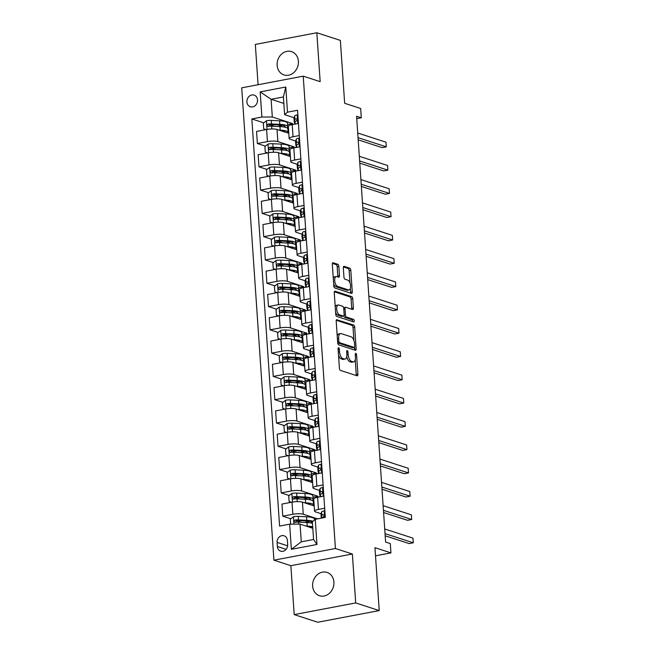 <?xml version="1.0" encoding="UTF-8"?>
<svg xmlns="http://www.w3.org/2000/svg" width="655" height="655" viewBox="0 0 655 655"><rect width="100%" height="100%" fill="white"/><g stroke="black" fill="none" stroke-linecap="round" stroke-linejoin="round"><path stroke-width="0.98" d="M338.651 347.764A1.318 0.614 79.2 0 0 338.488 347.748A1.318 0.614 79.2 0 0 338.086 348.837L339.413 368.266A1.883 0.876 79.2 0 0 340.461 370.394L357.09 375.798A1.883 0.876 79.2 0 0 357.319 375.814A1.883 0.876 79.2 0 0 357.892 374.275L356.566 354.838A1.318 0.614 79.2 0 0 355.837 353.348A1.318 0.614 79.2 0 0 355.673 353.34A1.318 0.614 79.2 0 0 355.272 354.421L355.444 356.934A6.01 2.817 79.2 0 1 353.61 361.879A6.01 2.817 79.2 0 1 352.889 361.822L351.498 361.372A6.01 2.817 79.2 0 1 348.149 354.56L347.977 352.046A1.318 0.614 79.2 0 0 347.24 350.556A1.318 0.614 79.2 0 0 347.084 350.54A1.318 0.614 79.2 0 0 346.683 351.629L346.855 354.142A6.01 2.817 79.2 0 1 345.021 359.087A6.01 2.817 79.2 0 1 344.293 359.03L342.909 358.58A6.01 2.817 79.2 0 1 339.552 351.768L339.38 349.254A1.318 0.614 79.2 0 0 338.651 347.764M277.122 65.295A12.248 10.488 -72 0 0 283.975 74.932A12.248 10.488 -72 0 0 298.402 61.259A12.248 10.488 -72 0 0 291.549 51.622A12.248 10.488 -72 0 0 277.122 65.295M312.631 586.094A12.248 10.488 -72 0 0 319.476 595.731A12.248 10.488 -72 0 0 333.903 582.058A12.248 10.488 -72 0 0 327.058 572.421A12.248 10.488 -72 0 0 312.631 586.094M246.894 101.951A6.124 5.24 -72 0 0 250.316 106.765A6.124 5.24 -72 0 0 257.53 99.928A6.124 5.24 -72 0 0 254.107 95.114A6.124 5.24 -72 0 0 246.894 101.951M338.84 266.405A1.883 0.876 79.2 0 0 337.792 264.276L333.125 262.761A1.883 0.876 79.2 0 0 332.896 262.745A1.883 0.876 79.2 0 0 332.322 264.293L333.796 285.875A1.883 0.876 79.2 0 0 334.844 288.003L351.473 293.407A1.883 0.876 79.2 0 0 351.702 293.424A1.883 0.876 79.2 0 0 352.275 291.876L350.802 270.294A1.883 0.876 79.2 0 0 349.754 268.165L344.121 266.331A1.883 0.876 79.2 0 0 343.891 266.315A1.883 0.876 79.2 0 0 343.318 267.862L343.949 277.098A1.883 0.876 79.2 0 0 344.997 279.226L347.797 280.135A5.027 2.35 79.2 0 1 350.54 285.212A5.027 2.35 79.2 0 1 349.066 289.969A5.027 2.35 79.2 0 1 348.46 289.919L337.513 286.366A5.027 2.35 79.2 0 1 334.77 281.29A5.027 2.35 79.2 0 1 336.244 276.533A5.027 2.35 79.2 0 1 336.842 276.582L338.668 277.171A1.883 0.876 79.2 0 0 338.897 277.188A1.883 0.876 79.2 0 0 339.47 275.64L338.84 266.405L337.178 266.724A1.883 0.876 79.2 0 0 336.13 264.595L332.396 263.384M355.698 602.928L352.365 554.015L290.861 565.691L294.201 614.603L355.698 602.928L379.237 610.575L374.947 547.686L390.945 552.885L390.315 543.568L385.607 542.037L356.582 116.271L361.29 117.802L360.651 108.484L344.653 103.285L340.363 40.397L316.832 32.75L255.327 44.425L258.078 84.724M352.365 554.015L335.425 548.505L303.224 76.16L320.164 81.662L316.832 32.75M337.006 319.64A1.883 0.876 79.2 0 0 336.776 319.624A1.883 0.876 79.2 0 0 336.203 321.171L337.677 342.753A1.883 0.876 79.2 0 0 338.725 344.882L355.354 350.286A1.883 0.876 79.2 0 0 355.583 350.302A1.883 0.876 79.2 0 0 356.156 348.755L354.683 327.173A1.883 0.876 79.2 0 0 353.635 325.044L336.572 319.722M335.737 314.31L334.263 292.728A1.883 0.876 79.2 0 1 334.836 291.18A1.883 0.876 79.2 0 1 335.065 291.205L351.694 296.609A1.883 0.876 79.2 0 1 352.742 298.737L353.373 307.973A1.883 0.876 79.2 0 1 352.799 309.52A1.883 0.876 79.2 0 1 352.57 309.504L345.832 307.31A1.883 0.876 79.2 0 0 345.603 307.293A1.883 0.876 79.2 0 0 345.029 308.841L345.447 314.965A1.883 0.876 79.2 0 0 346.495 317.094L353.52 319.378A1.318 0.614 79.2 0 1 354.232 320.704A1.318 0.614 79.2 0 1 353.847 321.949A1.318 0.614 79.2 0 1 353.692 321.933L336.785 316.439A1.883 0.876 79.2 0 1 335.737 314.31M379.237 610.575L317.732 622.25L294.201 614.603M287.676 544.551L287.389 540.449A5.936 5.076 -72 0 0 284.073 535.782A5.936 5.076 -72 0 0 277.09 542.405L277.368 546.507A5.936 5.076 -72 0 0 280.684 551.174A5.936 5.076 -72 0 0 287.676 544.551M335.425 548.505L273.921 560.181L241.72 87.835L303.224 76.16M315.252 519.309L316.963 544.461L291.369 549.324L289.649 524.172L300.064 524.131L301.275 541.832L313.573 539.499L312.361 521.798L315.252 519.309L325.306 517.401L297.55 110.261L287.496 112.169L284.606 114.658L283.402 96.956L271.104 99.29L272.308 116.991L292.548 123.574L287.578 124.516M263.826 122.837L251.839 118.94L279.595 526.08L289.649 524.172M251.839 118.94L261.894 117.032L260.182 91.88L285.776 87.017L287.496 112.169M290.861 565.691L273.921 560.181M356.746 118.661L361.29 117.802M375.503 555.817L390.945 552.885M300.064 524.131L312.803 528.274M283.844 103.433L271.104 99.29L260.182 91.88M292.613 124.556L292.548 123.574M265.414 146.13L257.382 143.519L256.555 131.409L266.61 129.502A7.655 1.687 -3.9 0 1 277.024 129.461L288.806 133.284M257.382 143.519L267.436 141.611A7.655 1.687 -3.9 0 1 277.851 141.57L294.136 146.859L289.166 147.809M294.201 147.85L294.136 146.859M267.003 169.424L258.971 166.812L258.144 154.695L268.198 152.787A7.655 1.687 -3.9 0 1 278.612 152.754L290.394 156.578M258.971 166.812L269.025 164.904A7.655 1.687 -3.9 0 1 279.439 164.864L295.724 170.153L290.755 171.094M295.79 171.143L295.724 170.153M268.591 192.709L260.559 190.106L259.732 177.988L269.786 176.08A7.655 1.687 -3.9 0 1 280.201 176.039L291.983 179.871M260.559 190.106L270.613 188.19A7.655 1.687 -3.9 0 1 281.028 188.157L297.313 193.446L292.343 194.388M297.378 194.437L297.313 193.446M270.179 216.003L262.139 213.391L261.32 201.281L271.375 199.374A7.655 1.687 -3.9 0 1 281.789 199.333L293.571 203.165M262.139 213.391L272.202 211.483A7.655 1.687 -3.9 0 1 282.616 211.442L298.901 216.74L293.931 217.681M298.967 217.73L298.901 216.74M271.768 239.296L263.728 236.684L262.909 224.575L272.963 222.667A7.655 1.687 -3.9 0 1 283.378 222.626L295.159 226.45M263.728 236.684L273.79 234.777A7.655 1.687 -3.9 0 1 284.204 234.736L300.489 240.025L295.52 240.974M300.555 241.015L300.489 240.025M273.356 262.589L265.316 259.978L264.497 247.868L274.551 245.952A7.655 1.687 -3.9 0 1 284.966 245.92L296.748 249.743M265.316 259.978L275.378 258.07A7.655 1.687 -3.9 0 1 285.793 258.029L302.07 263.318L297.1 264.26M302.143 264.309L302.07 263.318M274.944 285.875L266.904 283.271L266.077 271.154L276.14 269.246A7.655 1.687 -3.9 0 1 286.554 269.205L298.328 273.037M266.904 283.271L276.967 281.355A7.655 1.687 -3.9 0 1 287.381 281.322L303.658 286.612L298.688 287.553M303.732 287.602L303.658 286.612M276.525 309.168L268.493 306.556L267.666 294.447L277.728 292.539A7.655 1.687 -3.9 0 1 288.143 292.498L299.916 296.33M268.493 306.556L278.555 304.649A7.655 1.687 -3.9 0 1 288.961 304.608L305.246 309.905L300.277 310.847M305.32 310.896L305.246 309.905M278.113 332.462L270.081 329.85L269.254 317.74L279.317 315.833A7.655 1.687 -3.9 0 1 289.731 315.792L301.505 319.615M270.081 329.85L280.135 327.942A7.655 1.687 -3.9 0 1 290.55 327.901L306.835 333.19L301.865 334.14M306.908 334.181L306.835 333.19M279.701 355.755L271.669 353.143L270.843 341.034L280.905 339.118A7.655 1.687 -3.9 0 1 291.311 339.085L303.093 342.909M271.669 353.143L281.724 351.236A7.655 1.687 -3.9 0 1 292.138 351.195L308.423 356.484L303.453 357.425M308.489 357.474L308.423 356.484M281.29 379.04L273.258 376.437L272.431 364.319L282.485 362.411A7.655 1.687 -3.9 0 1 292.9 362.371L304.681 366.202M273.258 376.437L283.312 374.521A7.655 1.687 -3.9 0 1 293.727 374.488L310.011 379.777L305.042 380.719M310.077 380.768L310.011 379.777M282.878 402.334L274.846 399.722L274.019 387.613L284.073 385.705A7.655 1.687 -3.9 0 1 294.488 385.664L306.27 389.496M274.846 399.722L284.9 397.814A7.655 1.687 -3.9 0 1 295.315 397.773L311.6 403.071L306.63 404.012M311.665 404.061L311.6 403.071M284.466 425.627L276.435 423.015L275.608 410.906L285.662 408.998A7.655 1.687 -3.9 0 1 296.076 408.957L307.858 412.781M276.435 423.015L286.489 421.108A7.655 1.687 -3.9 0 1 296.903 421.067L313.188 426.356L308.218 427.306M313.254 427.347L313.188 426.356M286.055 448.921L278.023 446.309L277.196 434.2L287.25 432.284A7.655 1.687 -3.9 0 1 297.665 432.251L309.447 436.074M278.023 446.309L288.077 444.401A7.655 1.687 -3.9 0 1 298.492 444.36L314.777 449.649L309.807 450.599M314.842 450.64L314.777 449.649M287.643 472.214L279.611 469.602L278.784 457.485L288.839 455.577A7.655 1.687 -3.9 0 1 299.253 455.536L311.035 459.368M279.611 469.602L289.666 467.686A7.655 1.687 -3.9 0 1 300.08 467.654L316.365 472.943L311.395 473.884M316.43 473.933L316.365 472.943M289.232 495.499L281.2 492.887L280.373 480.778L290.427 478.87A7.655 1.687 -3.9 0 1 300.841 478.83L312.623 482.661M281.2 492.887L291.254 490.98A7.655 1.687 -3.9 0 1 301.668 490.939L317.953 496.236L312.984 497.178M318.019 497.227L317.953 496.236M290.82 518.793L282.788 516.181L281.961 504.072L292.015 502.164A7.655 1.687 -3.9 0 1 302.43 502.123L314.212 505.947M282.788 516.181L292.842 514.273A7.655 1.687 -3.9 0 1 303.257 514.232L317.536 518.875M321.114 513.7L315.554 511.899A7.655 1.687 -3.9 0 1 314.564 511.154A7.655 1.687 -3.9 0 1 318.436 509.41L324.683 508.231M319.525 490.415L313.966 488.605A7.655 1.687 -3.9 0 1 312.975 487.869A7.655 1.687 -3.9 0 1 316.856 486.125L323.095 484.937M317.937 467.121L312.378 465.312A7.655 1.687 -3.9 0 1 311.387 464.575A7.655 1.687 -3.9 0 1 315.268 462.831L321.507 461.644M316.349 443.828L310.789 442.027A7.655 1.687 -3.9 0 1 309.799 441.282A7.655 1.687 -3.9 0 1 313.68 439.538L319.918 438.351M314.76 420.535L309.201 418.733A7.655 1.687 -3.9 0 1 308.21 417.988A7.655 1.687 -3.9 0 1 312.091 416.244L318.33 415.065M313.172 397.249L307.621 395.44A7.655 1.687 -3.9 0 1 306.622 394.703A7.655 1.687 -3.9 0 1 310.503 392.959L316.742 391.772M311.584 373.956L306.032 372.146A7.655 1.687 -3.9 0 1 305.042 371.41A7.655 1.687 -3.9 0 1 308.914 369.666L315.153 368.478M309.995 350.662L304.444 348.861A7.655 1.687 -3.9 0 1 303.453 348.116A7.655 1.687 -3.9 0 1 307.326 346.372L313.565 345.185M308.407 327.369L302.856 325.568A7.655 1.687 -3.9 0 1 301.865 324.823A7.655 1.687 -3.9 0 1 305.738 323.079L311.976 321.9M306.818 304.084L301.267 302.274A7.655 1.687 -3.9 0 1 300.277 301.537A7.655 1.687 -3.9 0 1 304.149 299.785L310.388 298.606M305.238 280.79L299.679 278.981A7.655 1.687 -3.9 0 1 298.688 278.244A7.655 1.687 -3.9 0 1 302.561 276.5L308.8 275.313M303.65 257.497L298.09 255.696A7.655 1.687 -3.9 0 1 297.1 254.951A7.655 1.687 -3.9 0 1 300.973 253.207L307.211 252.019M302.061 234.203L296.502 232.402A7.655 1.687 -3.9 0 1 295.511 231.657A7.655 1.687 -3.9 0 1 299.384 229.913L305.623 228.726M300.473 210.918L294.914 209.109A7.655 1.687 -3.9 0 1 293.923 208.364A7.655 1.687 -3.9 0 1 297.796 206.62L304.035 205.441M298.885 187.625L293.325 185.815A7.655 1.687 -3.9 0 1 292.335 185.078A7.655 1.687 -3.9 0 1 296.207 183.334L302.454 182.147M297.296 164.331L291.737 162.53A7.655 1.687 -3.9 0 1 290.746 161.785A7.655 1.687 -3.9 0 1 294.619 160.041L300.866 158.854M295.708 141.038L290.149 139.237A7.655 1.687 -3.9 0 1 289.158 138.492A7.655 1.687 -3.9 0 1 293.031 136.748L299.278 135.56M294.12 117.753L284.606 114.658M301.578 522.289L296.142 520.52M299.99 498.995L294.553 497.235M298.402 475.71L292.965 473.942M296.813 452.417L291.377 450.648M295.225 429.123L289.788 427.355M293.636 405.83L288.208 404.069M292.048 382.536L286.62 380.776M290.46 359.251L285.031 357.483M288.871 335.958L283.443 334.189M287.283 312.664L281.855 310.904M285.695 289.371L280.266 287.61M284.106 266.086L278.678 264.317M282.526 242.792L277.09 241.024M280.938 219.499L275.501 217.738M279.349 196.205L273.913 194.445M277.761 172.92L272.324 171.151M276.173 149.627L270.736 147.858M274.584 126.333L269.148 124.565M314.564 511.154L313.737 499.044A7.655 1.687 -3.9 0 1 317.618 497.301L323.857 496.113M312.975 487.869L312.148 475.751A7.655 1.687 -3.9 0 1 316.029 474.007L322.268 472.828M311.387 464.575L310.56 452.466A7.655 1.687 -3.9 0 1 314.441 450.722L320.68 449.535M309.799 441.282L308.98 429.172A7.655 1.687 -3.9 0 1 312.853 427.428L319.091 426.241M308.21 417.988L307.392 405.879A7.655 1.687 -3.9 0 1 311.264 404.135L317.503 402.948M306.622 394.703L305.803 382.585A7.655 1.687 -3.9 0 1 309.676 380.842L315.915 379.663M305.042 371.41L304.215 359.3A7.655 1.687 -3.9 0 1 308.087 357.548L314.326 356.369M303.453 348.116L302.626 336.007A7.655 1.687 -3.9 0 1 306.499 334.263L312.738 333.076M301.865 324.823L301.038 312.713A7.655 1.687 -3.9 0 1 304.911 310.969L311.15 309.782M300.277 301.537L299.45 289.42A7.655 1.687 -3.9 0 1 303.322 287.676L309.561 286.489M298.688 278.244L297.861 266.127A7.655 1.687 -3.9 0 1 301.734 264.383L307.973 263.204M297.1 254.951L296.273 242.841A7.655 1.687 -3.9 0 1 300.146 241.097L306.384 239.91M295.511 231.657L294.685 219.548A7.655 1.687 -3.9 0 1 298.557 217.804L304.804 216.617M293.923 208.364L293.096 196.254A7.655 1.687 -3.9 0 1 296.969 194.51L303.216 193.323M292.335 185.078L291.508 172.961A7.655 1.687 -3.9 0 1 295.389 171.217L301.627 170.038M290.746 161.785L289.919 149.676A7.655 1.687 -3.9 0 1 293.8 147.932L300.039 146.745M289.158 138.492L288.331 126.382A7.655 1.687 -3.9 0 1 292.212 124.638L298.451 123.451M272.308 116.991L261.894 117.032M301.275 541.832L291.369 549.324M313.573 539.499L316.963 544.461M285.776 87.017L283.402 96.956M338.529 355.256A6.01 2.817 79.2 0 0 341.247 358.899L342.909 358.58M345.021 359.087L343.359 359.407A6.01 2.817 79.2 0 1 342.63 359.349L341.247 358.899M346.724 356.615A6.01 2.817 79.2 0 0 349.835 361.691L351.498 361.372M353.61 361.879L351.948 362.199A6.01 2.817 79.2 0 1 351.227 362.141L349.835 361.691M356.156 375.495A1.883 0.876 79.2 0 0 356.23 374.586L355.223 359.824M353.905 340.502L353.02 327.492A1.883 0.876 79.2 0 0 351.972 325.363L336.277 320.262M354.421 349.983A1.883 0.876 79.2 0 0 354.494 349.074L354.38 347.387M338.831 341.157A1.318 0.614 79.2 0 0 339.568 342.655L354.159 347.396A1.318 0.614 79.2 0 0 354.322 347.404A1.318 0.614 79.2 0 0 354.723 346.323L354.543 343.67A6.01 2.817 79.2 0 0 351.186 336.858L341.206 333.616A6.01 2.817 79.2 0 0 340.485 333.559A6.01 2.817 79.2 0 0 338.651 338.512L338.831 341.157L337.579 341.394M337.677 342.819A1.318 0.614 79.2 0 0 337.898 342.966L339.568 342.655M352.799 347.658A1.318 0.614 79.2 0 1 352.66 347.723A1.318 0.614 79.2 0 1 352.496 347.707L337.898 342.966M340.485 333.559L338.823 333.878A6.01 2.817 79.2 0 0 337.21 335.933M334.337 291.819L350.032 296.92L351.694 296.609M351.637 309.193A1.883 0.876 79.2 0 0 351.71 308.284L351.08 299.048A1.883 0.876 79.2 0 0 350.032 296.92M344.17 307.621A1.883 0.876 79.2 0 0 343.94 307.604A1.883 0.876 79.2 0 0 343.646 307.801M343.875 315.898A1.883 0.876 79.2 0 0 344.833 317.405L351.858 319.689L353.52 319.378M352.587 321.572A1.318 0.614 79.2 0 0 351.858 319.689M338.831 305.034A5.027 2.35 79.2 0 0 338.226 304.984A5.027 2.35 79.2 0 0 336.752 309.741A5.027 2.35 79.2 0 0 339.495 314.818L343.351 316.07A1.883 0.876 79.2 0 0 343.58 316.087A1.883 0.876 79.2 0 0 344.153 314.547L343.736 308.415A1.883 0.876 79.2 0 0 342.688 306.286L338.831 305.034M338.226 304.984L336.564 305.304A5.027 2.35 79.2 0 0 335.237 306.949M335.589 312.173A5.027 2.35 79.2 0 0 337.833 315.137L339.495 314.818M342.123 316.308A1.883 0.876 79.2 0 1 341.918 316.406A1.883 0.876 79.2 0 1 341.689 316.39L337.833 315.137M337.734 276.869A1.883 0.876 79.2 0 0 337.808 275.96L337.178 266.724M336.244 276.533L334.574 276.844A5.027 2.35 79.2 0 0 333.289 278.367M333.657 283.877A5.027 2.35 79.2 0 0 335.851 286.677L337.513 286.366M349.066 289.969L347.404 290.28A5.027 2.35 79.2 0 1 346.798 290.239L335.851 286.677M349.983 282.935L349.14 270.613A1.883 0.876 79.2 0 0 348.092 268.485L343.392 266.953M350.54 293.104A1.883 0.876 79.2 0 0 350.613 292.195L350.36 288.446M308.456 526.857A12.158 2.669 -3.9 0 1 312.443 528.151M305.91 526.03L307.179 526.088A14.647 3.218 -3.9 0 1 312.705 526.825M290.664 524.164L290.321 519.186L293.522 516.689A5.076 1.114 -3.9 0 1 298.246 516.369L306.548 516.77A14.647 3.218 -3.9 0 1 314.474 519.079L314.531 519.923M309.054 521.224A12.158 2.669 -3.9 0 1 308.456 521.413L305.607 522.223A6.984 1.539 176.1 0 0 304.911 522.453M312.984 521.257A14.647 3.218 176.1 0 0 306.786 520.316L298.483 519.906A5.076 1.114 176.1 0 0 295.127 520.029C293.735 520.962 293.792 521.707 295.274 522.264A5.076 1.114 -3.9 0 1 298.639 522.15L306.941 522.551A14.647 3.218 -3.9 0 1 312.468 523.288M295.626 522.379L296.478 520.471A2.587 0.565 -3.9 0 1 297.354 520.471L305.656 520.872A12.158 2.669 -3.9 0 1 312.23 522.788A12.158 2.669 -3.9 0 1 312.124 523.198M294.783 522.215L295.274 522.264M324.102 510.884L324.88 511.129L324.102 510.884A5.076 1.114 176.1 0 0 321.63 511.932L321.024 514.028A14.647 3.218 176.1 0 0 320.991 514.29L321.228 517.827A14.647 3.218 176.1 0 0 321.335 518.154M321.924 518.039L322.023 517.704A5.076 1.114 -3.9 0 1 323.365 516.934C324.446 515.894 324.389 515.149 323.218 514.691A5.076 1.114 176.1 0 0 321.867 515.469L321.261 517.565A14.647 3.218 176.1 0 0 321.228 517.827M385.181 535.806L409.121 543.584L413.28 542.798L385.034 533.62M413.28 542.798L412.961 538.14L384.714 528.962M306.868 503.564A12.158 2.669 -3.9 0 1 310.855 504.858M304.321 502.737L305.59 502.803A14.647 3.218 -3.9 0 1 313.524 505.103A14.647 3.218 -3.9 0 1 313.344 505.668M291.369 502.287L289.117 501.484L288.732 495.892L291.933 493.395A5.076 1.114 -3.9 0 1 296.658 493.076L304.96 493.485A14.647 3.218 -3.9 0 1 312.885 495.786L313.131 499.331A14.647 3.218 176.1 0 0 305.197 497.022L296.895 496.621A5.076 1.114 176.1 0 0 293.538 496.736C292.155 497.677 292.204 498.422 293.686 498.971A5.076 1.114 -3.9 0 1 297.051 498.856L305.353 499.257A14.647 3.218 -3.9 0 1 313.278 501.566L313.524 505.103M307.465 497.939A12.158 2.669 -3.9 0 1 306.868 498.119L304.018 498.93A6.984 1.539 176.1 0 0 303.322 499.159M312.288 500.51A14.647 3.218 176.1 0 0 313.131 499.331M294.038 499.085L294.889 497.178A2.587 0.565 -3.9 0 1 295.765 497.178L304.067 497.587A12.158 2.669 -3.9 0 1 310.642 499.495A12.158 2.669 -3.9 0 1 310.535 499.904M293.194 498.93L293.686 498.971M305.279 480.271A12.158 2.669 -3.9 0 1 309.266 481.572M302.733 479.444L304.002 479.509A14.647 3.218 -3.9 0 1 311.936 481.81A14.647 3.218 -3.9 0 1 311.755 482.375M289.78 478.993L287.529 478.191L287.144 472.599L290.345 470.102A5.076 1.114 -3.9 0 1 295.069 469.791L303.371 470.192A14.647 3.218 -3.9 0 1 311.297 472.501L311.543 476.038A14.647 3.218 176.1 0 0 303.609 473.729L295.307 473.328A5.076 1.114 176.1 0 0 291.95 473.442C290.566 474.384 290.615 475.129 292.097 475.686A5.076 1.114 -3.9 0 1 295.462 475.563L303.764 475.964A14.647 3.218 -3.9 0 1 311.69 478.273L311.936 481.81M305.877 474.646A12.158 2.669 -3.9 0 1 305.279 474.826L302.43 475.645A6.984 1.539 176.1 0 0 301.734 475.866M310.699 477.217A14.647 3.218 176.1 0 0 311.543 476.038M292.449 475.8L293.301 473.884A2.587 0.565 -3.9 0 1 294.177 473.884L302.479 474.294A12.158 2.669 -3.9 0 1 309.062 476.21A12.158 2.669 -3.9 0 1 308.947 476.619M291.606 475.636L292.097 475.686M303.691 456.977A12.158 2.669 -3.9 0 1 307.678 458.279M301.144 456.15L302.422 456.216A14.647 3.218 -3.9 0 1 310.347 458.525A14.647 3.218 -3.9 0 1 310.167 459.089M288.192 455.7L285.94 454.897L285.555 449.305L288.757 446.816A5.076 1.114 -3.9 0 1 293.481 446.497L301.783 446.898A14.647 3.218 -3.9 0 1 309.709 449.207L309.954 452.744A14.647 3.218 176.1 0 0 302.02 450.443L293.718 450.034A5.076 1.114 176.1 0 0 290.361 450.157C288.978 451.09 289.027 451.835 290.509 452.392A5.076 1.114 -3.9 0 1 293.874 452.269L302.176 452.679A14.647 3.218 -3.9 0 1 310.102 454.979L310.347 458.525M304.288 451.352A12.158 2.669 -3.9 0 1 303.691 451.532L300.841 452.351A6.984 1.539 176.1 0 0 300.146 452.58M309.119 453.923A14.647 3.218 176.1 0 0 309.954 452.744M290.869 452.507L291.712 450.591A2.587 0.565 -3.9 0 1 292.589 450.599L300.891 451A12.158 2.669 -3.9 0 1 307.473 452.916A12.158 2.669 -3.9 0 1 307.359 453.325M290.018 452.343L290.509 452.392M322.514 487.59L323.292 487.844L322.514 487.59A5.076 1.114 176.1 0 0 320.041 488.638L319.435 490.734A14.647 3.218 176.1 0 0 319.403 490.996L319.64 494.533A14.647 3.218 176.1 0 0 320.172 495.311M319.804 496.883L319.796 496.768A14.647 3.218 -3.9 0 1 319.828 496.506L320.434 494.41A5.076 1.114 -3.9 0 1 321.777 493.641C322.858 492.601 322.8 491.856 321.63 491.406A5.076 1.114 176.1 0 0 320.287 492.175L319.673 494.271A14.647 3.218 176.1 0 0 319.64 494.533M383.593 512.513L407.533 520.299L411.692 519.505L383.445 510.327M411.692 519.505L411.373 514.846L383.126 505.668M320.925 464.297L321.703 464.551L320.925 464.297A5.076 1.114 176.1 0 0 318.453 465.345L317.847 467.441A14.647 3.218 176.1 0 0 317.814 467.703L318.052 471.24A14.647 3.218 176.1 0 0 318.584 472.026M318.215 473.598L318.207 473.483A14.647 3.218 -3.9 0 1 318.24 473.221L318.846 471.125A5.076 1.114 -3.9 0 1 320.189 470.347C321.269 469.308 321.22 468.562 320.041 468.112A5.076 1.114 176.1 0 0 318.698 468.89L318.084 470.986A14.647 3.218 176.1 0 0 318.052 471.24M382.004 489.228L405.953 497.006L410.104 496.22L381.857 487.033M410.104 496.22L409.784 491.561L381.537 482.375M319.337 441.003L320.115 441.257L319.337 441.003A5.076 1.114 176.1 0 0 316.864 442.051L316.259 444.147A14.647 3.218 176.1 0 0 316.226 444.409L316.471 447.954A14.647 3.218 176.1 0 0 316.995 448.732M316.627 450.304L316.619 450.19A14.647 3.218 -3.9 0 1 316.652 449.928L317.257 447.832A5.076 1.114 -3.9 0 1 318.6 447.054C319.681 446.022 319.632 445.277 318.453 444.819A5.076 1.114 176.1 0 0 317.11 445.596L316.496 447.692A14.647 3.218 176.1 0 0 316.471 447.954M380.416 465.934L404.364 473.712L408.515 472.926L380.268 463.748M408.515 472.926L408.196 468.268L379.949 459.089M302.102 433.692A12.158 2.669 -3.9 0 1 306.09 434.985M299.556 432.865L300.833 432.922A14.647 3.218 -3.9 0 1 308.759 435.231A14.647 3.218 -3.9 0 1 308.579 435.796M286.603 432.406L284.352 431.604L283.967 426.012L287.168 423.523A5.076 1.114 -3.9 0 1 291.893 423.204L300.195 423.605A14.647 3.218 -3.9 0 1 308.12 425.914L308.366 429.451A14.647 3.218 176.1 0 0 300.432 427.15L292.138 426.741A5.076 1.114 176.1 0 0 288.773 426.863C287.389 427.797 287.439 428.542 288.921 429.099A5.076 1.114 -3.9 0 1 292.286 428.984L300.588 429.385A14.647 3.218 -3.9 0 1 308.521 431.694L308.759 435.231M302.7 428.059A12.158 2.669 -3.9 0 1 302.102 428.239L299.253 429.058A6.984 1.539 176.1 0 0 298.557 429.287M307.531 430.638A14.647 3.218 176.1 0 0 308.366 429.451M289.281 429.213L290.124 427.306A2.587 0.565 -3.9 0 1 291 427.306L299.302 427.707A12.158 2.669 -3.9 0 1 305.885 429.623A12.158 2.669 -3.9 0 1 305.77 430.032M288.429 429.05L288.921 429.099M317.749 417.718L318.526 417.964L317.749 417.718A5.076 1.114 176.1 0 0 315.276 418.766L314.67 420.862A14.647 3.218 176.1 0 0 314.637 421.124L314.883 424.661A14.647 3.218 176.1 0 0 315.407 425.439M315.039 427.011L315.03 426.896A14.647 3.218 -3.9 0 1 315.063 426.634L315.669 424.538A5.076 1.114 -3.9 0 1 317.012 423.769C318.093 422.729 318.043 421.984 316.864 421.525A5.076 1.114 176.1 0 0 315.522 422.303L314.908 424.399A14.647 3.218 176.1 0 0 314.883 424.661M378.827 442.641L402.776 450.419L406.927 449.633L378.68 440.455M406.927 449.633L406.608 444.974L378.361 435.796M300.514 410.398A12.158 2.669 -3.9 0 1 304.501 411.692M297.968 409.572L299.245 409.629A14.647 3.218 -3.9 0 1 307.17 411.938A14.647 3.218 -3.9 0 1 306.99 412.503M285.015 409.121L282.764 408.311L282.379 402.727L285.58 400.23A5.076 1.114 -3.9 0 1 290.304 399.91L298.606 400.32A14.647 3.218 -3.9 0 1 306.54 402.62L306.777 406.165A14.647 3.218 176.1 0 0 298.852 403.857L290.55 403.455A5.076 1.114 176.1 0 0 287.185 403.57C285.801 404.512 285.85 405.257 287.332 405.805A5.076 1.114 -3.9 0 1 290.697 405.691L298.999 406.092A14.647 3.218 -3.9 0 1 306.933 408.401L307.17 411.938M301.112 404.774A12.158 2.669 -3.9 0 1 300.514 404.954L297.665 405.764A6.984 1.539 176.1 0 0 296.969 405.994M305.942 407.344A14.647 3.218 176.1 0 0 306.777 406.165M287.692 405.92L288.536 404.012A2.587 0.565 -3.9 0 1 289.412 404.012L297.714 404.422A12.158 2.669 -3.9 0 1 304.297 406.329A12.158 2.669 -3.9 0 1 304.182 406.739M286.841 405.764L287.332 405.805M298.926 387.105A12.158 2.669 -3.9 0 1 302.913 388.407M296.379 386.278L297.657 386.344A14.647 3.218 -3.9 0 1 305.582 388.644A14.647 3.218 -3.9 0 1 305.402 389.209M283.427 385.828L281.175 385.025L280.79 379.433L283.992 376.936A5.076 1.114 -3.9 0 1 288.716 376.625L297.018 377.026A14.647 3.218 -3.9 0 1 304.952 379.335L305.189 382.872A14.647 3.218 176.1 0 0 297.264 380.563L288.961 380.162A5.076 1.114 176.1 0 0 285.596 380.277C284.213 381.218 284.262 381.963 285.752 382.52A5.076 1.114 -3.9 0 1 289.109 382.397L297.411 382.798A14.647 3.218 -3.9 0 1 305.345 385.107L305.582 388.644M299.523 381.48A12.158 2.669 -3.9 0 1 298.926 381.66L296.076 382.479A6.984 1.539 176.1 0 0 295.38 382.7M304.354 384.051A14.647 3.218 176.1 0 0 305.189 382.872M286.104 382.635L286.947 380.719A2.587 0.565 -3.9 0 1 287.823 380.719L296.125 381.128A12.158 2.669 -3.9 0 1 302.708 383.044A12.158 2.669 -3.9 0 1 302.594 383.453M285.252 382.471L285.752 382.52M297.337 363.812A12.158 2.669 -3.9 0 1 301.333 365.113M294.791 362.985L296.068 363.05A14.647 3.218 -3.9 0 1 303.994 365.359A14.647 3.218 -3.9 0 1 303.814 365.924M281.838 362.534L279.587 361.732L279.202 356.14L282.403 353.651A5.076 1.114 -3.9 0 1 287.127 353.332L295.43 353.733A14.647 3.218 -3.9 0 1 303.363 356.042L303.601 359.579A14.647 3.218 176.1 0 0 295.675 357.27L287.373 356.869A5.076 1.114 176.1 0 0 284.008 356.991C282.624 357.925 282.673 358.67 284.164 359.227A5.076 1.114 -3.9 0 1 287.52 359.104L295.823 359.513A14.647 3.218 -3.9 0 1 303.756 361.814L303.994 365.359M297.935 358.187A12.158 2.669 -3.9 0 1 297.337 358.367L294.488 359.186A6.984 1.539 176.1 0 0 293.792 359.407M302.766 360.758A14.647 3.218 176.1 0 0 303.601 359.579M284.516 359.341L285.359 357.425A2.587 0.565 -3.9 0 1 286.235 357.433L294.537 357.835A12.158 2.669 -3.9 0 1 301.12 359.751A12.158 2.669 -3.9 0 1 301.005 360.16M283.664 359.177L284.164 359.227M295.749 340.526A12.158 2.669 -3.9 0 1 299.744 341.82M293.203 339.699L294.48 339.757A14.647 3.218 -3.9 0 1 302.405 342.066A14.647 3.218 -3.9 0 1 302.233 342.63M280.25 339.241L277.998 338.438L277.622 332.846L280.815 330.357A5.076 1.114 -3.9 0 1 285.539 330.038L293.841 330.439A14.647 3.218 -3.9 0 1 301.775 332.748L302.012 336.285A14.647 3.218 176.1 0 0 294.087 333.985L285.785 333.575A5.076 1.114 176.1 0 0 282.42 333.698C281.036 334.631 281.085 335.376 282.575 335.933A5.076 1.114 -3.9 0 1 285.932 335.81L294.234 336.22A14.647 3.218 -3.9 0 1 302.168 338.52L302.405 342.066M296.347 334.893A12.158 2.669 -3.9 0 1 295.749 335.073L292.908 335.892A6.984 1.539 176.1 0 0 292.204 336.121M301.177 337.472A14.647 3.218 176.1 0 0 302.012 336.285M282.927 336.048L283.771 334.14A2.587 0.565 -3.9 0 1 284.647 334.14L292.949 334.541A12.158 2.669 -3.9 0 1 299.531 336.457A12.158 2.669 -3.9 0 1 299.417 336.866M282.076 335.884L282.575 335.933M294.16 317.233A12.158 2.669 -3.9 0 1 298.156 318.526M291.614 316.406L292.891 316.463A14.647 3.218 -3.9 0 1 300.817 318.772A14.647 3.218 -3.9 0 1 300.645 319.337M278.662 315.956L276.41 315.145L276.033 309.561L279.226 307.064A5.076 1.114 -3.9 0 1 283.951 306.745L292.253 307.154A14.647 3.218 -3.9 0 1 300.186 309.455L300.424 313A14.647 3.218 176.1 0 0 292.498 310.691L284.196 310.29A5.076 1.114 176.1 0 0 280.831 310.404C279.448 311.346 279.497 312.091 280.987 312.64A5.076 1.114 -3.9 0 1 284.344 312.525L292.646 312.926A14.647 3.218 -3.9 0 1 300.579 315.235L300.817 318.772M294.758 311.608A12.158 2.669 -3.9 0 1 294.169 311.788L291.319 312.599A6.984 1.539 176.1 0 0 290.615 312.828M299.589 314.179A14.647 3.218 176.1 0 0 300.424 313M281.339 312.754L282.19 310.847A2.587 0.565 -3.9 0 1 283.058 310.847L291.36 311.248A12.158 2.669 -3.9 0 1 297.943 313.164A12.158 2.669 -3.9 0 1 297.828 313.573M280.487 312.599L280.987 312.64M316.938 394.703L316.168 394.425A5.076 1.114 176.1 0 0 313.688 395.473L313.082 397.569A14.647 3.218 176.1 0 0 313.049 397.831L313.295 401.368A14.647 3.218 176.1 0 0 313.819 402.145M316.168 394.425L316.938 394.678M313.45 403.717L313.442 403.603A14.647 3.218 -3.9 0 1 313.475 403.341L314.081 401.245A5.076 1.114 -3.9 0 1 315.423 400.475C316.504 399.435 316.455 398.69 315.276 398.24A5.076 1.114 176.1 0 0 313.933 399.01L313.319 401.106A14.647 3.218 176.1 0 0 313.295 401.368M377.239 419.347L401.188 427.134L405.339 426.339L377.092 417.161M405.339 426.339L405.019 421.681L376.772 412.503M315.35 371.41L314.58 371.131A5.076 1.114 176.1 0 0 312.099 372.179L311.493 374.275A14.647 3.218 176.1 0 0 311.461 374.537L311.706 378.074A14.647 3.218 176.1 0 0 312.23 378.86M314.58 371.131L315.35 371.385M311.862 380.424L311.854 380.318A14.647 3.218 -3.9 0 1 311.886 380.056L312.492 377.96A5.076 1.114 -3.9 0 1 313.843 377.182C314.916 376.142 314.867 375.397 313.688 374.947A5.076 1.114 176.1 0 0 312.345 375.724L311.731 377.82A14.647 3.218 176.1 0 0 311.706 378.074M375.651 396.062L399.599 403.84L403.75 403.054L375.503 393.868M403.75 403.054L403.439 398.396L375.184 389.209M313.761 348.116L312.992 347.838A5.076 1.114 176.1 0 0 310.511 348.886L309.905 350.982A14.647 3.218 176.1 0 0 309.872 351.244L310.118 354.789A14.647 3.218 176.1 0 0 310.65 355.567M312.992 347.838L313.761 348.092M310.273 357.139L310.265 357.024A14.647 3.218 -3.9 0 1 310.298 356.762L310.912 354.666A5.076 1.114 -3.9 0 1 312.255 353.888C313.327 352.857 313.278 352.112 312.099 351.653A5.076 1.114 176.1 0 0 310.757 352.431L310.142 354.527A14.647 3.218 176.1 0 0 310.118 354.789M374.062 372.769L398.011 380.547L402.162 379.761L373.915 370.583M402.162 379.761L401.851 375.102L373.596 365.924M312.181 324.823L311.403 324.552A5.076 1.114 176.1 0 0 308.923 325.601L308.317 327.697A14.647 3.218 176.1 0 0 308.284 327.959L308.53 331.495A14.647 3.218 176.1 0 0 309.062 332.273M311.403 324.552L312.173 324.798M308.685 333.845L308.677 333.731A14.647 3.218 -3.9 0 1 308.71 333.469L309.324 331.373A5.076 1.114 -3.9 0 1 310.666 330.603C311.739 329.563 311.69 328.818 310.511 328.36A5.076 1.114 176.1 0 0 309.168 329.137L308.554 331.233A14.647 3.218 176.1 0 0 308.53 331.495M372.482 349.475L396.422 357.253L400.573 356.467L372.327 347.289M400.573 356.467L400.262 351.809L372.015 342.63M310.593 301.537L309.815 301.259A5.076 1.114 176.1 0 0 307.342 302.307L306.728 304.403A14.647 3.218 176.1 0 0 306.696 304.665L306.941 308.202A14.647 3.218 176.1 0 0 307.473 308.98M309.815 301.259L310.585 301.505M307.105 310.552L307.097 310.437A14.647 3.218 -3.9 0 1 307.121 310.175L307.735 308.079A5.076 1.114 -3.9 0 1 309.078 307.31C310.151 306.27 310.102 305.525 308.923 305.074A5.076 1.114 176.1 0 0 307.58 305.844L306.974 307.94A14.647 3.218 176.1 0 0 306.941 308.202M370.894 326.182L394.834 333.968L398.993 333.174L370.738 323.996M398.993 333.174L398.674 328.515L370.427 319.337M292.572 293.939A12.158 2.669 -3.9 0 1 296.568 295.241M290.034 293.113L291.303 293.178A14.647 3.218 -3.9 0 1 299.229 295.479A14.647 3.218 -3.9 0 1 299.057 296.044M277.073 292.662L274.822 291.86L274.445 286.268L277.638 283.771A5.076 1.114 -3.9 0 1 282.362 283.451L290.664 283.861A14.647 3.218 -3.9 0 1 298.598 286.161L298.836 289.706A14.647 3.218 176.1 0 0 290.91 287.398L282.608 286.996A5.076 1.114 176.1 0 0 279.243 287.111C277.859 288.053 277.908 288.798 279.398 289.346A5.076 1.114 -3.9 0 1 282.764 289.232L291.057 289.633A14.647 3.218 -3.9 0 1 298.991 291.942L299.229 295.479M293.178 288.315A12.158 2.669 -3.9 0 1 292.58 288.495L289.731 289.313A6.984 1.539 176.1 0 0 289.027 289.535M298 290.885A14.647 3.218 176.1 0 0 298.836 289.706M279.75 289.469L280.602 287.553A2.587 0.565 -3.9 0 1 281.47 287.553L289.772 287.963A12.158 2.669 -3.9 0 1 296.355 289.878A12.158 2.669 -3.9 0 1 296.248 290.288M278.899 289.305L279.398 289.346M309.004 278.244L308.227 277.966A5.076 1.114 176.1 0 0 305.754 279.014L305.14 281.11A14.647 3.218 176.1 0 0 305.115 281.372L305.353 284.909A14.647 3.218 176.1 0 0 305.885 285.695M308.227 277.966L308.996 278.219M305.517 287.258L305.508 287.152A14.647 3.218 -3.9 0 1 305.533 286.89L306.147 284.794A5.076 1.114 -3.9 0 1 307.49 284.016C308.562 282.976 308.513 282.231 307.334 281.781A5.076 1.114 176.1 0 0 305.991 282.559L305.386 284.655A14.647 3.218 176.1 0 0 305.353 284.909M369.305 302.897L393.246 310.675L397.405 309.88L369.15 300.702M397.405 309.88L397.086 305.23L368.839 296.044M290.984 270.646A12.158 2.669 -3.9 0 1 294.979 271.948M288.446 269.819L289.715 269.885A14.647 3.218 -3.9 0 1 297.64 272.193A14.647 3.218 -3.9 0 1 297.468 272.758M275.485 269.369L273.233 268.566L272.857 262.974L276.05 260.485A5.076 1.114 -3.9 0 1 280.774 260.166L289.076 260.567A14.647 3.218 -3.9 0 1 297.01 262.876L297.247 266.413A14.647 3.218 176.1 0 0 289.322 264.104L281.02 263.703A5.076 1.114 176.1 0 0 277.654 263.826C276.271 264.759 276.32 265.504 277.81 266.061A5.076 1.114 -3.9 0 1 281.175 265.938L289.477 266.348A14.647 3.218 -3.9 0 1 297.403 268.648L297.64 272.193M291.59 265.021A12.158 2.669 -3.9 0 1 290.992 265.201L288.143 266.02A6.984 1.539 176.1 0 0 287.439 266.241M296.412 267.592A14.647 3.218 176.1 0 0 297.247 266.413M278.162 266.176L279.014 264.26A2.587 0.565 -3.9 0 1 279.881 264.268L288.184 264.669A12.158 2.669 -3.9 0 1 294.766 266.585A12.158 2.669 -3.9 0 1 294.66 266.994M277.311 266.012L277.81 266.061M307.416 254.951L306.638 254.672A5.076 1.114 176.1 0 0 304.166 255.72L303.552 257.816A14.647 3.218 176.1 0 0 303.527 258.078L303.764 261.623A14.647 3.218 176.1 0 0 304.297 262.401M306.638 254.672L307.416 254.926M303.928 263.973L303.92 263.859A14.647 3.218 -3.9 0 1 303.945 263.597L304.559 261.501A5.076 1.114 -3.9 0 1 305.901 260.723C306.974 259.691 306.925 258.938 305.746 258.488A5.076 1.114 176.1 0 0 304.403 259.265L303.797 261.361A14.647 3.218 176.1 0 0 303.764 261.623M367.717 279.603L391.657 287.381L395.816 286.595L367.57 277.417M395.816 286.595L395.497 281.937L367.25 272.758M289.395 247.361A12.158 2.669 -3.9 0 1 293.391 248.654M286.857 246.534L288.126 246.591A14.647 3.218 -3.9 0 1 296.06 248.9A14.647 3.218 -3.9 0 1 295.88 249.465M273.896 246.075L271.645 245.273L271.268 239.681L274.461 237.192A5.076 1.114 -3.9 0 1 279.194 236.873L287.496 237.274A14.647 3.218 -3.9 0 1 295.421 239.583L295.659 243.12A14.647 3.218 176.1 0 0 287.733 240.819L279.431 240.41A5.076 1.114 176.1 0 0 276.066 240.532C274.682 241.466 274.732 242.211 276.222 242.768A5.076 1.114 -3.9 0 1 279.587 242.645L287.889 243.054A14.647 3.218 -3.9 0 1 295.814 245.355L296.06 248.9M290.001 241.728A12.158 2.669 -3.9 0 1 289.404 241.908L286.554 242.727A6.984 1.539 176.1 0 0 285.85 242.956M294.824 244.307A14.647 3.218 176.1 0 0 295.659 243.12M276.574 242.882L277.425 240.974A2.587 0.565 -3.9 0 1 278.293 240.974L286.595 241.376A12.158 2.669 -3.9 0 1 293.178 243.292A12.158 2.669 -3.9 0 1 293.072 243.701M275.73 242.718L276.222 242.768M305.828 231.657L305.05 231.379A5.076 1.114 176.1 0 0 302.577 232.435L301.963 234.531A14.647 3.218 176.1 0 0 301.939 234.785L302.176 238.33A14.647 3.218 176.1 0 0 302.708 239.108M305.05 231.379L305.828 231.633M302.34 240.68L302.332 240.565A14.647 3.218 -3.9 0 1 302.356 240.303L302.97 238.207A5.076 1.114 -3.9 0 1 304.313 237.429C305.386 236.398 305.336 235.653 304.157 235.194A5.076 1.114 176.1 0 0 302.815 235.972L302.209 238.068A14.647 3.218 176.1 0 0 302.176 238.33M366.129 256.31L390.069 264.088L394.228 263.302L365.981 254.124M394.228 263.302L393.909 258.643L365.662 249.465M287.807 224.067A12.158 2.669 -3.9 0 1 291.802 225.361M285.269 223.24L286.538 223.298A14.647 3.218 -3.9 0 1 294.472 225.607A14.647 3.218 -3.9 0 1 294.291 226.172M272.316 222.79L270.056 221.98L269.68 216.396L272.873 213.898A5.076 1.114 -3.9 0 1 277.605 213.579L285.907 213.989A14.647 3.218 -3.9 0 1 293.833 216.289L294.079 219.834A14.647 3.218 176.1 0 0 286.145 217.525L277.843 217.124A5.076 1.114 176.1 0 0 274.478 217.239C273.094 218.18 273.143 218.926 274.633 219.474A5.076 1.114 -3.9 0 1 277.998 219.359L286.3 219.761A14.647 3.218 -3.9 0 1 294.226 222.07L294.472 225.607M288.413 218.442A12.158 2.669 -3.9 0 1 287.815 218.623L284.966 219.433A6.984 1.539 176.1 0 0 284.262 219.662M293.235 221.013A14.647 3.218 176.1 0 0 294.079 219.834M274.985 219.589L275.837 217.681A2.587 0.565 -3.9 0 1 276.705 217.681L285.007 218.082A12.158 2.669 -3.9 0 1 291.59 219.998A12.158 2.669 -3.9 0 1 291.483 220.407M274.142 219.433L274.633 219.474M304.239 208.372L303.462 208.093A5.076 1.114 176.1 0 0 300.989 209.141L300.375 211.237A14.647 3.218 176.1 0 0 300.35 211.499L300.588 215.036A14.647 3.218 176.1 0 0 301.12 215.814M303.462 208.093L304.239 208.339M300.751 217.386L300.743 217.272A14.647 3.218 -3.9 0 1 300.768 217.01L301.382 214.914A5.076 1.114 -3.9 0 1 302.725 214.144C303.797 213.104 303.748 212.359 302.569 211.909A5.076 1.114 176.1 0 0 301.226 212.678L300.62 214.774A14.647 3.218 176.1 0 0 300.588 215.036M364.54 233.016L388.481 240.803L392.64 240.008L364.393 230.83M392.64 240.008L392.32 235.35L364.074 226.172M286.219 200.774A12.158 2.669 -3.9 0 1 290.214 202.067M283.68 199.947L284.95 200.012A14.647 3.218 -3.9 0 1 292.883 202.313A14.647 3.218 -3.9 0 1 292.703 202.878M270.728 199.497L268.468 198.694L268.091 193.102L271.285 190.605A5.076 1.114 -3.9 0 1 276.017 190.286L284.319 190.695A14.647 3.218 -3.9 0 1 292.245 192.996L292.49 196.541A14.647 3.218 176.1 0 0 284.557 194.232L276.254 193.831A5.076 1.114 176.1 0 0 272.889 193.945C271.506 194.887 271.563 195.632 273.045 196.181A5.076 1.114 -3.9 0 1 276.41 196.066L284.712 196.467A14.647 3.218 -3.9 0 1 292.638 198.776L292.883 202.313M286.825 195.149A12.158 2.669 -3.9 0 1 286.227 195.329L283.378 196.148A6.984 1.539 176.1 0 0 282.673 196.369M291.647 197.72A14.647 3.218 176.1 0 0 292.49 196.541M273.397 196.295L274.248 194.388A2.587 0.565 -3.9 0 1 275.116 194.388L283.418 194.797A12.158 2.669 -3.9 0 1 290.001 196.713A12.158 2.669 -3.9 0 1 289.895 197.122M272.554 196.14L273.045 196.181M302.651 185.078L301.873 184.8A5.076 1.114 176.1 0 0 299.401 185.848L298.786 187.944A14.647 3.218 176.1 0 0 298.762 188.206L298.999 191.743A14.647 3.218 176.1 0 0 299.531 192.529M301.873 184.8L302.651 185.054M299.163 194.093L299.155 193.978A14.647 3.218 -3.9 0 1 299.179 193.724L299.793 191.628A5.076 1.114 -3.9 0 1 301.136 190.851C302.209 189.811 302.16 189.066 300.981 188.615A5.076 1.114 176.1 0 0 299.638 189.393L299.032 191.489A14.647 3.218 176.1 0 0 298.999 191.743M362.952 209.723L386.892 217.509L391.051 216.715L362.805 207.537M391.051 216.715L390.732 212.064L362.485 202.878M284.638 177.48A12.158 2.669 -3.9 0 1 288.626 178.782M282.092 176.653L283.361 176.719A14.647 3.218 -3.9 0 1 291.295 179.028A14.647 3.218 -3.9 0 1 291.115 179.593M269.139 176.203L266.888 175.401L266.503 169.809L269.704 167.312A5.076 1.114 -3.9 0 1 274.429 167L282.731 167.402A14.647 3.218 -3.9 0 1 290.656 169.71L290.902 173.248A14.647 3.218 176.1 0 0 282.968 170.939L274.666 170.537A5.076 1.114 176.1 0 0 271.301 170.66C269.917 171.594 269.975 172.339 271.457 172.895A5.076 1.114 -3.9 0 1 274.822 172.773L283.124 173.174A14.647 3.218 -3.9 0 1 291.049 175.483L291.295 179.028M285.236 171.856A12.158 2.669 -3.9 0 1 284.638 172.036L281.789 172.855A6.984 1.539 176.1 0 0 281.093 173.076M290.059 174.426A14.647 3.218 176.1 0 0 290.902 173.248M271.809 173.01L272.66 171.094A2.587 0.565 -3.9 0 1 273.536 171.102L281.83 171.504A12.158 2.669 -3.9 0 1 288.413 173.419A12.158 2.669 -3.9 0 1 288.306 173.829M270.965 172.846L271.457 172.895M301.063 161.785L300.285 161.507A5.076 1.114 176.1 0 0 297.812 162.555L297.198 164.651A14.647 3.218 176.1 0 0 297.173 164.913L297.411 168.458A14.647 3.218 176.1 0 0 297.943 169.236M300.285 161.507L301.063 161.76M297.575 170.808L297.566 170.693A14.647 3.218 -3.9 0 1 297.599 170.431L298.205 168.335A5.076 1.114 -3.9 0 1 299.548 167.557C300.629 166.517 300.571 165.772 299.401 165.322A5.076 1.114 176.1 0 0 298.05 166.1L297.444 168.196A14.647 3.218 176.1 0 0 297.411 168.458M361.363 186.438L385.304 194.216L389.463 193.43L361.216 184.243M389.463 193.43L389.144 188.771L360.897 179.593M283.05 154.195A12.158 2.669 -3.9 0 1 287.037 155.489M280.504 153.368L281.773 153.426A14.647 3.218 -3.9 0 1 289.706 155.734A14.647 3.218 -3.9 0 1 289.526 156.299M267.551 152.91L265.3 152.107L264.915 146.515L268.116 144.026A5.076 1.114 -3.9 0 1 272.84 143.707L281.142 144.108A14.647 3.218 -3.9 0 1 289.068 146.417L289.313 149.954A14.647 3.218 176.1 0 0 281.38 147.653L273.078 147.244A5.076 1.114 176.1 0 0 269.721 147.367C268.329 148.3 268.386 149.045 269.868 149.602A5.076 1.114 -3.9 0 1 273.233 149.479L281.535 149.889A14.647 3.218 -3.9 0 1 289.461 152.189L289.706 155.734M283.648 148.562A12.158 2.669 -3.9 0 1 283.05 148.742L280.201 149.561A6.984 1.539 176.1 0 0 279.505 149.79M288.47 151.133A14.647 3.218 176.1 0 0 289.313 149.954M270.22 149.717L271.072 147.809A2.587 0.565 -3.9 0 1 271.948 147.809L280.25 148.21A12.158 2.669 -3.9 0 1 286.825 150.126A12.158 2.669 -3.9 0 1 286.718 150.535M269.377 149.553L269.868 149.602M299.474 138.492L298.696 138.213A5.076 1.114 176.1 0 0 296.224 139.269L295.618 141.365A14.647 3.218 176.1 0 0 295.585 141.619L295.823 145.164A14.647 3.218 176.1 0 0 296.355 145.942M298.696 138.213L299.474 138.467M295.986 147.514L295.978 147.4A14.647 3.218 -3.9 0 1 296.011 147.138L296.617 145.042A5.076 1.114 -3.9 0 1 297.959 144.264C299.04 143.232 298.983 142.487 297.812 142.029A5.076 1.114 176.1 0 0 296.461 142.806L295.855 144.902A14.647 3.218 176.1 0 0 295.823 145.164M359.775 163.144L383.715 170.922L387.875 170.136L359.628 160.958M387.875 170.136L387.555 165.478L359.308 156.299M281.462 130.902A12.158 2.669 -3.9 0 1 285.449 132.195M278.915 130.075L280.184 130.132A14.647 3.218 -3.9 0 1 288.118 132.441A14.647 3.218 -3.9 0 1 287.938 133.006M265.963 129.624L263.711 128.814L263.326 123.23L266.528 120.733A5.076 1.114 -3.9 0 1 271.252 120.414L279.554 120.815A14.647 3.218 -3.9 0 1 287.479 123.124L287.725 126.669A14.647 3.218 176.1 0 0 279.791 124.36L271.489 123.959A5.076 1.114 176.1 0 0 268.132 124.073C266.749 125.015 266.798 125.76 268.28 126.309A5.076 1.114 -3.9 0 1 271.645 126.194L279.947 126.595A14.647 3.218 -3.9 0 1 287.873 128.904L288.118 132.441M282.059 125.277A12.158 2.669 -3.9 0 1 281.462 125.457L278.612 126.268A6.984 1.539 176.1 0 0 277.916 126.497M286.882 127.848A14.647 3.218 176.1 0 0 287.725 126.669M268.632 126.423L269.483 124.516A2.587 0.565 -3.9 0 1 270.359 124.516L278.662 124.917A12.158 2.669 -3.9 0 1 285.236 126.833A12.158 2.669 -3.9 0 1 285.13 127.242M267.789 126.268L268.28 126.309M297.886 115.206L297.108 114.928A5.076 1.114 176.1 0 0 294.635 115.976L294.029 118.072A14.647 3.218 176.1 0 0 293.997 118.334L294.234 121.871A14.647 3.218 176.1 0 0 294.766 122.649M297.108 114.928L297.886 115.174M294.398 124.221L294.39 124.106A14.647 3.218 -3.9 0 1 294.423 123.844L295.028 121.748A5.076 1.114 -3.9 0 1 296.371 120.978C297.452 119.939 297.395 119.194 296.224 118.743A5.076 1.114 176.1 0 0 294.881 119.513L294.267 121.609A14.647 3.218 176.1 0 0 294.234 121.871M358.187 139.851L382.127 147.637L386.286 146.843L358.039 137.665M386.286 146.843L385.967 142.184L357.72 133.006M277.024 129.461L277.851 141.57M278.612 152.754L279.439 164.864M280.201 176.039L281.028 188.157M281.789 199.333L282.616 211.442M283.378 222.626L284.204 234.736M284.966 245.92L285.793 258.029M286.554 269.205L287.381 281.322M288.143 292.498L288.961 304.608M289.731 315.792L290.55 327.901M291.311 339.085L292.138 351.195M292.9 362.371L293.727 374.488M294.488 385.664L295.315 397.773M296.076 408.957L296.903 421.067M297.665 432.251L298.492 444.36M299.253 455.536L300.08 467.654M300.841 478.83L301.668 490.939M302.43 502.123L303.257 514.232M317.618 497.301L318.436 509.41M292.015 502.164L292.842 514.273M290.427 478.87L291.254 490.98M316.029 474.007L316.856 486.125M288.839 455.577L289.666 467.686M314.441 450.722L315.268 462.831M287.25 432.284L288.077 444.401M312.853 427.428L313.68 439.538M285.662 408.998L286.489 421.108M311.264 404.135L312.091 416.244M284.073 385.705L284.9 397.814M309.676 380.842L310.503 392.959M282.485 362.411L283.312 374.521M308.087 357.548L308.914 369.666M280.905 339.118L281.724 351.236M306.499 334.263L307.326 346.372M279.317 315.833L280.135 327.942M304.911 310.969L305.738 323.079M277.728 292.539L278.555 304.649M303.322 287.676L304.149 299.785M276.14 269.246L276.967 281.355M301.734 264.383L302.561 276.5M274.551 245.952L275.378 258.07M300.146 241.097L300.973 253.207M272.963 222.667L273.79 234.777M298.557 217.804L299.384 229.913M271.375 199.374L272.202 211.483M296.969 194.51L297.796 206.62M269.786 176.08L270.613 188.19M295.389 171.217L296.207 183.334M268.198 152.787L269.025 164.904M293.8 147.932L294.619 160.041M266.61 129.502L267.436 141.611M292.212 124.638L293.031 136.748M286.112 549.349L277.368 546.507M287.635 545.836L277.09 542.405M338.308 352.005L339.552 351.768M342.63 359.349L344.293 359.03M346.724 352.284L347.977 352.046M346.88 354.805L348.149 354.56M351.227 362.141L352.889 361.822M355.321 355.075L356.566 354.838M356.23 374.586L357.892 374.275M338.136 349.492L339.38 349.254M351.972 325.363L353.635 325.044M353.02 327.492L354.683 327.173M354.494 349.074L356.156 348.755M352.496 347.707L354.159 347.396M337.399 338.75L338.651 338.512M334.631 291.287L335.065 291.205M351.08 299.048L352.742 298.737M351.71 308.284L353.373 307.973M343.777 309.07L345.029 308.841M344.129 315.211L345.447 314.965M344.833 317.405L346.495 317.094M341.689 316.39L343.351 316.07M337.808 275.96L339.47 275.64M346.798 290.239L348.46 289.919M343.687 266.413L344.121 266.331M348.092 268.485L349.754 268.165M349.14 270.613L350.802 270.294M350.613 292.195L352.275 291.876M332.691 262.843L333.125 262.761M336.13 264.595L337.792 264.276M293.44 516.746L293.939 524.156M306.941 522.551L307.179 526.088M308.538 522.657L308.456 521.413M306.548 516.77L306.786 520.316M298.639 522.15L298.77 524.131M298.246 516.369L298.483 519.906M296.478 520.471L295.127 520.029M324.643 517.524L324.192 510.908M321.261 517.565L321.024 514.028M321.867 515.469L321.63 511.932M291.852 493.461L292.441 502.082M305.353 499.257L305.59 502.803M306.949 499.364L306.868 498.119M304.96 493.485L305.197 497.022M297.051 498.856L297.239 501.632M296.658 493.076L296.895 496.621M294.889 497.178L293.538 496.736M290.263 470.167L290.853 478.797M303.764 475.964L304.002 479.509M305.361 476.07L305.279 474.826M303.371 470.192L303.609 473.729M295.462 475.563L295.651 478.346M295.069 469.791L295.307 473.328M293.301 473.884L291.95 473.442M288.675 446.874L289.264 455.503M302.176 452.679L302.422 456.216M303.781 452.785L303.691 451.532M301.783 446.898L302.02 450.443M293.874 452.269L294.062 455.053M293.481 446.497L293.718 450.034M291.712 450.591L290.361 450.157M323.193 496.244L322.604 487.623M319.673 494.271L319.435 490.734M320.287 492.175L320.041 488.638M320.59 496.736L320.434 494.41M321.605 472.951L321.015 464.329M318.084 470.986L317.847 467.441M318.698 468.89L318.453 465.345M319.01 473.442L318.846 471.125M320.017 449.658L319.427 441.036M316.496 447.692L316.259 444.147M317.11 445.596L316.864 442.051M317.421 450.149L317.257 447.832M287.087 423.58L287.676 432.21M300.588 429.385L300.833 432.922M302.192 429.492L302.102 428.239M300.195 423.605L300.432 427.15M292.286 428.984L292.474 431.76M291.893 423.204L292.138 426.741M290.124 427.306L288.773 426.863M318.428 426.364L317.839 417.743M314.908 424.399L314.67 420.862M315.522 422.303L315.276 418.766M315.833 426.863L315.669 424.538M285.498 400.295L286.088 408.916M298.999 406.092L299.245 409.629M300.604 406.198L300.514 404.954M298.606 400.32L298.852 403.857M290.697 405.691L290.885 408.466M290.304 399.91L290.55 403.455M288.536 404.012L287.185 403.57M283.91 377.002L284.499 385.631M297.411 382.798L297.657 386.344M299.016 382.905L298.926 381.66M297.018 377.026L297.264 380.563M289.109 382.397L289.297 385.181M288.716 376.625L288.961 380.162M286.947 380.719L285.596 380.277M282.321 353.708L282.911 362.338M295.823 359.513L296.068 363.05M297.427 359.62L297.337 358.367M295.43 353.733L295.675 357.27M287.52 359.104L287.709 361.887M287.127 353.332L287.373 356.869M285.359 357.425L284.008 356.991M280.733 330.415L281.322 339.044M294.234 336.22L294.48 339.757M295.839 336.326L295.749 335.073M293.841 330.439L294.087 333.985M285.932 335.81L286.129 338.594M285.539 330.038L285.785 333.575M283.771 334.14L282.42 333.698M279.145 307.13L279.734 315.751M292.646 312.926L292.891 316.463M294.251 313.033L294.169 311.788M292.253 307.154L292.498 310.691M284.344 312.525L284.54 315.301M283.951 306.745L284.196 310.29M282.19 310.847L280.831 310.404M316.84 403.079L316.25 394.457M313.319 401.106L313.082 397.569M313.933 399.01L313.688 395.473M314.244 403.57L314.081 401.245M315.252 379.785L314.662 371.164M311.731 377.82L311.493 374.275M312.345 375.724L312.099 372.179M312.656 380.277L312.492 377.96M313.663 356.492L313.074 347.87M310.142 354.527L309.905 350.982M310.757 352.431L310.511 348.886M311.068 356.983L310.912 354.666M312.075 333.198L311.485 324.577M308.554 331.233L308.317 327.697M309.168 329.137L308.923 325.601M309.479 333.698L309.324 331.373M310.486 309.913L309.897 301.284M306.974 307.94L306.728 304.403M307.58 305.844L307.342 302.307M307.891 310.404L307.735 308.079M277.556 283.836L278.146 292.466M291.057 289.633L291.303 293.178M292.662 289.739L292.58 288.495M290.664 283.861L290.91 287.398M282.764 289.232L282.952 292.007M282.362 283.451L282.608 286.996M280.602 287.553L279.243 287.111M308.898 286.62L308.308 277.998M305.386 284.655L305.14 281.11M305.991 282.559L305.754 279.014M306.303 287.111L306.147 284.794M275.968 260.543L276.557 269.172M289.477 266.348L289.715 269.885M291.074 266.454L290.992 265.201M289.076 260.567L289.322 264.104M281.175 265.938L281.363 268.722M280.774 260.166L281.02 263.703M279.014 264.26L277.654 263.826M307.31 263.326L306.72 254.705M303.797 261.361L303.552 257.816M304.403 259.265L304.166 255.72M304.714 263.818L304.559 261.501M274.388 237.249L274.969 245.879M287.889 243.054L288.126 246.591M289.485 243.161L289.404 241.908M287.496 237.274L287.733 240.819M279.587 242.645L279.775 245.428M279.194 236.873L279.431 240.41M277.425 240.974L276.066 240.532M305.721 240.033L305.132 231.411M302.209 238.068L301.963 234.531M302.815 235.972L302.577 232.435M303.126 240.532L302.97 238.207M272.799 213.964L273.381 222.585M286.3 219.761L286.538 223.298M287.897 219.867L287.815 218.623M285.907 213.989L286.145 217.525M277.998 219.359L278.187 222.135M277.605 213.579L277.843 217.124M275.837 217.681L274.478 217.239M304.133 216.748L303.543 208.118M300.62 214.774L300.375 211.237M301.226 212.678L300.989 209.141M301.537 217.239L301.382 214.914M271.211 190.671L271.8 199.292M284.712 196.467L284.95 200.012M286.309 196.574L286.227 195.329M284.319 190.695L284.557 194.232M276.41 196.066L276.598 198.842M276.017 190.286L276.254 193.831M274.248 194.388L272.889 193.945M302.544 193.454L301.963 184.833M299.032 191.489L298.786 187.944M299.638 189.393L299.401 185.848M299.949 193.945L299.793 191.628M269.623 167.377L270.212 176.007M283.124 173.174L283.361 176.719M284.72 173.288L284.638 172.036M282.731 167.402L282.968 170.939M274.822 172.773L275.01 175.556M274.429 167L274.666 170.537M272.66 171.094L271.301 170.66M300.956 170.161L300.375 161.539M297.444 168.196L297.198 164.651M298.05 166.1L297.812 162.555M298.361 170.652L298.205 168.335M268.034 144.084L268.624 152.713M281.535 149.889L281.773 153.426M283.132 149.995L283.05 148.742M281.142 144.108L281.38 147.653M273.233 149.479L273.422 152.263M272.84 143.707L273.078 147.244M271.072 147.809L269.721 147.367M299.368 146.867L298.786 138.246M295.855 144.902L295.618 141.365M296.461 142.806L296.224 139.269M296.772 147.367L296.617 145.042M266.446 120.798L267.035 129.42M279.947 126.595L280.184 130.132M281.544 126.702L281.462 125.457M279.554 120.815L279.791 124.36M271.645 126.194L271.833 128.97M271.252 120.414L271.489 123.959M269.483 124.516L268.132 124.073M297.788 123.582L297.198 114.953M294.267 121.609L294.029 118.072M294.881 119.513L294.635 115.976M295.184 124.073L295.028 121.748M352.66 347.723L354.322 347.404M343.94 307.604L345.603 307.293M341.918 316.406L343.58 316.087"/></g></svg>
